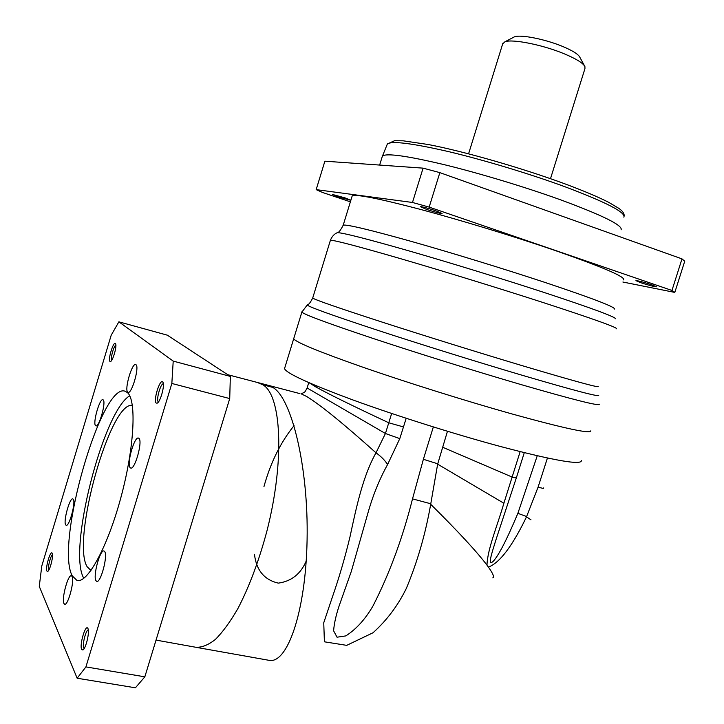 <?xml version="1.0" encoding="UTF-8"?>
<svg xmlns="http://www.w3.org/2000/svg" width="724" height="724" viewBox="0 0 724 724"><rect width="100%" height="100%" fill="white"/><g stroke="black" fill="none" stroke-linecap="round" stroke-linejoin="round"><path stroke-width="1.09" d="M382.073 157.162L382.507 155.968C386.815 153.036 407.331 155.913 444.029 164.61C479.659 173.289 525.76 187.226 561.254 200.068C603.101 215.562 623.047 225.481 621.083 229.825M502.646 43.983L504.881 41.811C512.094 38.68 543.208 44.906 564.72 54.001C576.385 58.934 583.119 63.133 584.92 66.59L584.947 68.608L550.493 178.692M513.171 37.485L514.357 36.87C520.42 34.236 545.724 39.259 563.227 46.698C572.72 50.734 578.232 54.209 579.761 57.115L584.603 65.993M681.99 258.884L684.732 261.21L674.804 292.415L671.953 290.46L429.169 207.118L412.481 202.467L316.171 189.634L324.877 161.19L423.088 168.14L439.848 172.629L681.99 258.884L671.953 290.46M316.171 189.634L322.497 192.457L350.38 201.833M622.884 282.034L674.804 292.415M435.776 210.747L442.083 213.508C440.056 213.508 434.943 212.159 426.726 209.462L420.354 206.693C422.354 206.675 427.495 208.032 435.776 210.747M350.85 200.304L338.452 196.928L332.452 194.457L344.923 197.842L350.878 200.222M651.971 284.858L656.451 286.813C654.08 286.704 648.758 285.301 640.469 282.604L635.934 280.641C638.278 280.74 643.618 282.152 651.971 284.858M351.954 196.693L352.208 195.887C356.099 193.996 378.842 198.494 420.454 209.399C460.935 220.196 514.085 236.404 554.937 250.432C602.956 267.183 625.835 277.002 623.563 279.889M423.088 168.14L412.481 202.467M429.169 207.118L439.848 172.629M590.856 430.771C591.372 434.237 564.937 428.581 511.551 413.829C465.975 401.015 407.567 382.706 364.091 367.638C319.583 352.018 296.107 342.398 293.682 338.778L293.917 338.027L293.682 338.778C296.107 342.398 319.583 352.018 364.091 367.638C407.567 382.706 465.975 401.015 511.551 413.829C564.937 428.581 591.372 434.237 590.856 430.771M90.989 570.458L87.124 566.738C71.024 540.502 110.627 399.919 132.392 405.512M129.714 395.802C103.179 411.142 67.54 550.24 83.685 578.096L83.803 578.313M127.542 392.698C136.664 400.544 134.411 447.278 121.071 496.854C107.84 546.484 87.441 583.87 76.97 580.44L72.255 575.861C54.707 544.267 101.677 381.005 125.279 391.313L127.542 392.698M171.841 383.467L173.217 361.104L118.872 321.827L111.197 335.23L41.793 565.978L39.268 586.377L77.142 678.225L85.921 666.904L171.841 383.467L229.725 398.571L144.836 676.822L135.406 687.8L77.142 678.225M73.314 499.316C75.893 502.546 69.196 526.909 66.165 525.307L65.631 524.819C63.169 521.235 69.794 497.352 72.825 498.89L73.314 499.316M72.092 576.422C74.753 580.585 67.993 605.898 64.644 604.241L63.92 603.481C61.386 598.929 68.083 574.159 71.405 575.752L72.092 576.422M104.727 551.634C108.003 555.851 100.645 583.3 96.726 581.399L95.939 580.666C92.808 575.987 100.102 549.172 103.994 551L104.727 551.634M138.99 438.4C142.845 441.459 134.827 470.157 130.691 468.039L130.139 467.641C126.447 464.111 134.393 436.047 138.501 438.083L138.99 438.4M103.233 399.938C106.256 402.236 99.052 427.603 95.885 425.857L95.514 425.594C92.627 422.925 99.749 398.046 102.917 399.72L103.233 399.938M135.985 364.706C139.651 366.797 131.741 394.345 128.048 392.336L127.714 392.127C124.202 389.621 132.03 362.624 135.714 364.552L135.985 364.706M162.629 381.883L162.846 382.127C165.162 384.697 160.33 402.39 157.099 403.178L156.212 403.051C153.108 400.87 159.742 378.942 162.629 381.883M115.397 343.447L115.523 343.592C117.279 345.429 112.908 361.05 110.51 361.52L109.976 361.439C107.713 359.928 113.333 341.266 115.397 343.447M52.228 553.317C53.721 555.679 49.875 570.874 47.63 571.453L46.888 571.064C45.214 568.014 50.39 550.249 52.11 553.118L52.228 553.317M87.939 628.523C89.894 631.753 85.803 649.012 82.844 649.98L81.631 649.365C79.359 645.093 85.351 624.378 87.749 628.206L87.939 628.523M118.872 321.827L167.335 335.176L230.341 376.408L229.725 398.571M230.341 376.408L173.217 361.104M144.836 676.822L85.921 666.904M258.423 382.933L262.767 384.725C281.319 394.915 285.003 459.849 267.093 530.384C259.102 560.403 249.382 586.449 237.915 608.531C230.323 621.672 222.82 631.971 215.408 639.419C208.213 645.093 201.616 647.69 195.616 647.229L156.04 640.097M547.434 458.021L538.122 487.026L526.502 516.846C517.678 535.172 503.08 561.761 488.41 567.091L486.981 565.136C487.415 549.154 497.759 524.647 503.877 503.234L520.149 451.64M447.459 431.269L437.649 464.165L430.69 504.284C425.549 533.778 417.431 561.815 406.345 588.386C397.974 605.481 386.878 620.26 373.059 632.74L346.724 645.356L324.406 641.808L323.746 622.776L332.352 597.128C339.058 577.906 344.959 557.733 350.045 536.602C356.805 504.809 363.358 475.288 376 452.817L385.43 433.513L391.666 413.467M406.191 418.273L399.793 438.626L387.548 464.6C379.385 479.297 372.76 495.723 367.692 513.859L351.375 571.218L338.95 606.422C335.9 615.717 334.117 623.844 333.61 630.803L337.031 637.201L345.828 635.898C356.326 629.156 365.421 619.092 373.122 605.707C389.566 573.48 402.698 537.869 412.517 498.872L423.377 459.288L433.341 426.934M399.793 438.626L385.43 433.504L307.112 387.974C304.424 392.924 305.673 391.467 301.247 393.874L306.732 396.517C320.37 404.888 343.457 423.649 376 452.817C381.295 456.609 385.141 460.536 387.548 464.6M537.253 455.767L517.886 513.307C506.791 539.742 498.537 555.761 493.135 561.381C487.406 566.512 491.361 554.376 496.61 537.778L516.438 477.55M309.148 382.77L315.945 387.005C328.958 394.236 353.258 406.173 388.869 422.825L403.558 426.952M581.417 460.573C581.508 465.36 554.783 460.736 501.225 446.708C455.532 434.427 397.214 416.056 353.982 400.345C309.745 384.001 286.595 373.439 284.523 368.661L284.858 367.575M294.053 425.631C280.568 442.382 270.532 462.699 263.961 486.582M254.459 554.24C256.305 570.231 264.26 579.861 278.324 583.128C291.383 581.327 300.668 573.978 306.198 561.082M158.456 401.929L158.33 401.838C155.886 400.227 160.574 383.331 163.334 383.783M111.686 360.308C110.229 358.715 113.804 345.819 115.876 345.176M48.779 570.123L48.707 569.978C47.513 567.906 50.571 555.616 52.508 554.711M84.156 648.568L83.758 648.052C82.074 645.012 85.848 629.907 88.292 629.871M386.878 145.189L387.367 143.986C391.793 140.709 412.237 143.262 448.69 151.642C484.057 160.04 529.724 173.805 564.829 186.702C606.232 202.277 625.916 212.449 623.88 217.2M614.332 309.085C616.224 307.401 593.083 298.505 544.901 282.396C503.949 268.848 450.88 252.586 410.617 241.21C369.258 229.653 346.787 224.304 343.221 225.155L343.067 225.671M336.606 233.01L337.384 232.639C343.049 232.775 366.932 238.866 409.042 250.911C449.993 262.712 502.909 278.993 543.941 292.415C591.092 307.962 614.975 316.75 615.599 318.759M330.307 240.612L330.416 240.259C333.936 240.006 357.475 246.187 401.033 258.803C443.477 271.192 499.651 288.469 542.973 302.487C593.771 319.04 618.269 327.809 616.45 328.805M598.205 386.471C599.219 387.964 574.177 381.114 523.063 365.919C479.514 352.896 423.513 335.483 381.53 321.909C338.479 307.935 315.537 299.989 312.687 298.089L312.768 297.817M307.718 304.723L307.211 305.039C309.456 307.121 332.56 315.411 376.525 329.909C419.458 343.981 477.125 361.946 521.914 375.186C574.684 390.67 600.268 397.358 598.667 395.259M301.998 311.673L301.854 312.135C304.596 314.723 328.352 323.492 373.104 338.461C416.798 352.968 475.288 371.213 520.755 384.498C573.996 399.91 600.169 406.472 599.273 404.2M268.704 385.711L272.812 387.421L262.767 384.725M272.812 387.421C291.6 397.883 308.587 467.061 307.094 539.787C305.79 612.64 286.912 665.537 268.305 660.188L196.765 647.437M488.41 567.091C493.053 573.625 494.51 577.227 492.791 577.897M430.69 504.284C457.83 531.135 476.591 551.416 486.981 565.136M412.517 498.872L430.78 503.768M423.377 459.288L437.739 463.803M526.502 516.846L530.982 519.832M437.649 464.165L503.877 503.234M517.886 513.307L526.629 516.574M524.285 452.672L516.493 477.397C516.474 477.885 515.008 477.84 512.094 477.261M538.122 487.026C542.186 488.356 543.986 488.673 543.534 487.967M442.427 447.151L512.158 477.071M316.316 385.82L315.945 387.005M307.076 388.073L308.777 382.616M299.926 393.621L227.716 374.688M382.507 155.968L387.367 143.986L394.562 140.718L403.214 140.818L428.246 144.519C463.994 151.379 521.669 167.905 564.349 183.652C583.3 190.693 598.105 196.928 608.757 202.367L618.721 208.286C622.667 211.01 624.468 213.634 624.133 216.159M502.89 43.205L468.582 153.814M514.357 36.87L504.881 41.811M382.408 156.058L379.638 165.063M352.208 195.887L343.221 225.155C340.597 230.286 338.651 232.784 337.384 232.639C334.235 233.952 331.918 236.486 330.416 240.259L312.687 298.089C308.487 306.152 308.134 303.781 307.211 305.039L301.854 312.135L284.523 368.661M77.559 580.548L76.97 580.44M157.615 402.852L157.099 403.178M83.305 649.645L82.844 649.98"/></g></svg>
